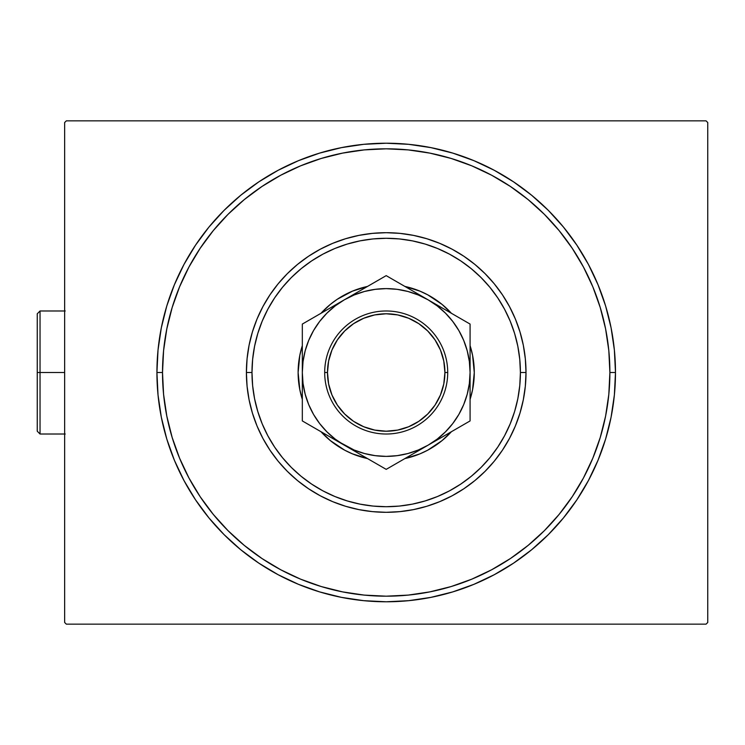 <?xml version="1.0" encoding="UTF-8"?>
<svg xmlns="http://www.w3.org/2000/svg" width="745" height="745" viewBox="0 0 745 745"><rect width="100%" height="100%" fill="white"/><g stroke="black" fill="none" stroke-linecap="round" stroke-linejoin="round"><path stroke-width="1.12" d="M162.512 372.5A223.686 223.686 0 0 0 188.951 477.983A223.686 223.686 0 0 1 188.951 267.017L179.545 286.899L172.151 307.564L166.815 328.862L163.593 350.578L162.512 372.5L156.925 372.5L162.512 372.5A223.686 223.686 0 0 1 386.199 148.814A223.686 223.686 0 0 1 609.885 372.5L615.482 372.5A229.283 229.283 0 0 1 386.199 601.783A229.283 229.283 0 0 1 156.925 372.5L158.024 394.971L161.33 417.228L166.796 439.056L174.377 460.242L183.996 480.581L195.562 499.876L208.963 517.952L224.077 534.621L240.747 549.736L258.822 563.136L278.118 574.702L298.456 584.322L319.642 591.903L341.471 597.369L363.728 600.675L386.199 601.783L408.67 600.675L430.927 597.369L452.755 591.903L473.941 584.322L494.28 574.702L513.584 563.136L531.651 549.736L548.329 534.621L563.434 517.952L576.835 499.876L588.41 480.581L598.03 460.242L605.611 439.056L611.077 417.228L614.374 394.971L615.482 372.5L614.374 350.029L611.077 327.772L605.611 305.944L598.03 284.758L588.41 264.419L576.835 245.124L563.434 227.048L548.329 210.379L531.651 195.264L513.584 181.864L494.28 170.298L473.941 160.678L452.755 153.097L430.927 147.631L408.67 144.325L386.199 143.217L363.728 144.325L341.471 147.631L319.642 153.097L298.456 160.678L278.118 170.298L258.822 181.864L240.747 195.264L224.077 210.379L208.963 227.048L195.562 245.124L183.996 264.419L174.377 284.758L166.796 305.944L161.33 327.772L158.024 350.029L156.925 372.5A229.283 229.283 0 0 1 386.199 143.217A229.283 229.283 0 0 1 615.482 372.5L609.885 372.5A223.686 223.686 0 0 1 583.456 477.983A223.686 223.686 0 0 0 583.456 267.017A223.686 223.686 0 0 1 386.199 596.186A223.686 223.686 0 0 1 162.512 372.5L163.593 394.422L166.815 416.138L172.151 437.436L179.545 458.101L188.923 477.945L200.209 496.775L213.293 514.404L228.035 530.673L244.295 545.414L262.054 558.573A223.686 223.686 0 0 1 200.126 496.645A223.686 223.686 0 0 0 262.054 558.573L280.753 569.776L300.598 579.163L321.272 586.557L342.56 591.884L364.277 595.106L386.199 596.186L408.13 595.106L429.837 591.884L451.135 586.557L471.799 579.163L491.644 569.776L510.474 558.489L528.103 545.414L544.371 530.673L559.113 514.404L572.272 496.645A223.686 223.686 0 0 1 510.353 558.573A223.686 223.686 0 0 0 572.272 496.645L583.475 477.945L592.862 458.101L600.256 437.436L605.592 416.138L608.814 394.422L609.885 372.5L608.814 350.578L605.592 328.862L600.256 307.564L592.862 286.899L583.475 267.055L572.188 248.225L559.113 230.596L544.371 214.327L528.103 199.585L510.353 186.427A223.686 223.686 0 0 1 572.272 248.355A223.686 223.686 0 0 0 510.353 186.427L491.644 175.224L471.799 165.837L451.135 158.443L429.837 153.116L408.13 149.894L386.199 148.814L364.277 149.894L342.56 153.116L321.272 158.443L300.598 165.837L280.753 175.224L261.923 186.511L244.295 199.585L228.035 214.327L213.293 230.596L200.126 248.355A223.686 223.686 0 0 1 262.054 186.427A223.686 223.686 0 0 0 200.126 248.355L188.951 267.017A223.686 223.686 0 0 0 162.512 372.5M280.716 569.748A223.686 223.686 0 0 0 491.691 569.748A223.686 223.686 0 0 1 280.716 569.748L280.716 569.748M706.074 120.848L66.333 120.848L706.074 120.848L707.75 122.534L707.75 622.466L707.75 122.534L706.074 120.848M66.333 624.152L706.074 624.152L66.333 624.152L64.647 622.466L64.647 122.534L64.647 622.466L66.333 624.152M707.75 622.466L706.074 624.152L707.75 622.466M64.647 122.534L66.333 120.848L64.647 122.534M280.716 175.252A223.686 223.686 0 0 1 491.691 175.252L491.691 175.252A223.686 223.686 0 0 0 280.716 175.252M526.007 372.5L520.41 372.5A134.212 134.212 0 0 1 386.199 506.712A134.212 134.212 0 0 1 251.987 372.5L246.399 372.5A139.809 139.809 0 0 0 386.199 512.309A139.809 139.809 0 0 0 526.007 372.5A139.809 139.809 0 0 1 386.199 512.309A139.809 139.809 0 0 1 246.399 372.5A139.809 139.809 0 0 1 386.199 232.691A139.809 139.809 0 0 1 526.007 372.5L525.327 386.199L523.316 399.776L519.982 413.084L515.363 426L509.496 438.405L502.447 450.176L494.27 461.192L485.06 471.352L474.891 480.572L463.874 488.739L452.103 495.798L439.699 501.664L426.783 506.283L413.475 509.617L399.907 511.629L386.199 512.309L372.5 511.629L358.922 509.617L345.615 506.283L332.698 501.664L320.294 495.798L308.532 488.739L297.506 480.572L287.346 471.352L278.127 461.192L269.96 450.176L262.901 438.405L257.034 426L252.415 413.084L249.081 399.776L247.07 386.199L246.399 372.5L247.07 358.801L249.081 345.224L252.415 331.916L257.034 319L262.901 306.595L269.96 294.824L278.127 283.808L287.346 273.648L297.506 264.428L308.532 256.261L320.294 249.203L332.698 243.336L345.615 238.717L358.922 235.383L372.5 233.371L386.199 232.691L399.907 233.371L413.475 235.383L426.783 238.717L439.699 243.336L452.103 249.203L463.874 256.261L474.891 264.428L485.06 273.648L494.27 283.808L502.447 294.824L509.496 306.595L515.363 319L519.982 331.916L523.316 345.224L525.327 358.801L526.007 372.5A139.809 139.809 0 0 0 386.199 232.691A139.809 139.809 0 0 0 246.399 372.5L251.987 372.5L252.639 385.659L254.567 398.687L257.77 411.464L262.203 423.858L267.837 435.769L274.607 447.065L282.457 457.644L291.295 467.404L301.054 476.251L311.633 484.092L322.93 490.862L334.84 496.496L347.245 500.929L360.021 504.132L373.049 506.069L386.199 506.712L399.357 506.069L412.385 504.132L425.162 500.929L437.557 496.496L449.468 490.862L460.764 484.092L471.343 476.251L481.102 467.404L489.949 457.644L497.79 447.065L504.561 435.769L510.195 423.858L514.637 411.464L517.831 398.687L519.768 385.659L520.41 372.5L519.768 359.341L517.831 346.313L514.637 333.537L510.195 321.142L504.561 309.231L497.79 297.935L489.949 287.356L481.102 277.596L471.343 268.749L460.764 260.908L449.468 254.138L437.557 248.504L425.162 244.071L412.385 240.868L399.357 238.931L386.199 238.288L373.049 238.931L360.021 240.868L347.245 244.071L334.84 248.504L322.93 254.138L311.633 260.908L301.054 268.749L291.295 277.596L282.457 287.356L274.607 297.935L267.837 309.231L262.203 321.142L257.77 333.537L254.567 346.313L252.639 359.341L251.987 372.5A134.212 134.212 0 0 1 386.199 238.288A134.212 134.212 0 0 1 520.41 372.5L526.007 372.5M302.321 399.357A88.078 88.078 0 0 1 298.121 372.5A88.078 88.078 0 0 0 302.321 399.357L299.816 389.682L298.121 372.5A88.078 88.078 0 0 1 302.321 345.643A88.078 88.078 0 0 0 298.121 372.5L299.816 355.318L302.321 345.643M323.861 310.283A88.078 88.078 0 0 0 321.002 313.282A88.078 88.078 0 0 1 367.518 286.425A88.078 88.078 0 0 0 337.327 299.229M435.08 299.229A88.078 88.078 0 0 0 404.889 286.425A88.078 88.078 0 0 1 451.396 313.282A88.078 88.078 0 0 0 448.537 310.283M470.086 345.643A88.078 88.078 0 0 1 474.276 372.5A88.078 88.078 0 0 0 470.086 345.643L472.581 355.318L474.276 372.5L472.581 389.682L470.086 399.357A88.078 88.078 0 0 0 474.276 372.5A88.078 88.078 0 0 1 470.086 399.357M448.425 310.162A88.078 88.078 0 0 0 442.139 304.463M442.018 304.37A88.078 88.078 0 0 0 435.182 299.304M337.215 299.304A88.078 88.078 0 0 0 330.38 304.37M330.268 304.463A88.078 88.078 0 0 0 323.982 310.162M448.537 434.717A88.078 88.078 0 0 0 451.396 431.718L442.074 440.584L427.723 450.176L419.91 453.873L404.889 458.575A88.078 88.078 0 0 0 435.08 445.771M337.327 445.771A88.078 88.078 0 0 0 367.518 458.575L352.497 453.873L344.684 450.176L330.324 440.584L321.002 431.718A88.078 88.078 0 0 0 323.861 434.717M321.002 313.282L330.324 304.416L337.271 299.267L352.497 291.127L367.518 286.425L360.636 288.213M404.889 286.425L419.91 291.127L427.723 294.824L442.074 304.416L451.396 313.282M600.256 307.564L592.862 286.899L600.256 307.564M321.272 158.443L300.598 165.837L321.272 158.443M172.151 437.436L179.545 458.101L172.151 437.436M451.135 586.557L471.799 579.163L451.135 586.557M451.396 431.718A88.078 88.078 0 0 1 404.889 458.575L411.771 456.787M367.518 458.575A88.078 88.078 0 0 1 321.002 431.718M323.982 434.838A88.078 88.078 0 0 0 330.268 440.537M330.38 440.63A88.078 88.078 0 0 0 337.215 445.696M435.182 445.696A88.078 88.078 0 0 0 442.018 440.63M442.139 440.537A88.078 88.078 0 0 0 448.425 434.838M472.581 355.318L470.486 346.937M299.816 355.318L298.549 363.867M299.816 389.682L301.921 398.063M472.581 389.682L473.857 381.133M447.717 372.5L444.914 372.5A58.715 58.715 0 0 1 386.199 431.215A58.715 58.715 0 0 1 327.483 372.5L324.69 372.5A61.518 61.518 0 0 0 386.199 434.018A61.518 61.518 0 0 0 447.717 372.5A61.518 61.518 0 0 1 386.199 434.018A61.518 61.518 0 0 1 324.69 372.5A61.518 61.518 0 0 1 386.199 310.982A61.518 61.518 0 0 1 447.717 372.5A61.518 61.518 0 0 0 386.199 310.982A61.518 61.518 0 0 0 324.69 372.5L327.483 372.5L328.61 383.954L331.953 394.971L337.383 405.122L344.684 414.015L353.577 421.325L363.728 426.745L374.744 430.089L386.199 431.215L397.653 430.089L408.67 426.745L418.82 421.325L427.723 414.015L435.024 405.122L440.453 394.971L443.787 383.954L444.914 372.5L443.787 361.046L440.453 350.029L435.024 339.878L427.723 330.985L418.82 323.675L408.67 318.255L397.653 314.912L386.199 313.785L374.744 314.912L363.728 318.255L353.577 323.675L344.684 330.985L337.383 339.878L331.953 350.029L328.61 361.046L327.483 372.5A58.715 58.715 0 0 1 386.199 313.785A58.715 58.715 0 0 1 444.914 372.5L447.717 372.5M302.321 351.323L302.321 352.851M344.302 299.835L302.321 324.075L302.321 336.479M376.188 281.424L355.114 293.586M381.403 278.416L344.255 299.853L335.138 305.953L326.887 313.189L319.652 321.44L313.552 330.556L308.7 340.4L305.18 350.793L303.029 361.586M428.179 299.881L386.199 275.641L302.321 324.075L302.321 372.705M449.663 312.285L438.991 306.121M465.28 321.3L449.682 312.295M470.086 352.385L470.086 324.075L428.142 299.853L418.299 295.001L407.915 291.472L397.122 289.33L386.161 288.613M470.086 351.323L470.086 351.919M467.217 394.254L469.369 383.452L470.086 372.295M470.086 393.677L470.086 392.14M470.086 409.35L470.086 408.754M428.086 445.175L470.086 420.925L470.086 397.439M406.621 457.57L417.293 451.414M391.162 466.491L406.602 457.579M344.199 445.11L386.199 469.359L428.142 445.147L437.268 439.047L445.51 431.811L452.746 423.56L458.846 414.444L463.697 404.6L467.227 394.207M302.321 392.615L302.321 420.925L312.332 426.708M302.321 393.677L302.321 393.081M322.613 432.649L333.397 438.87M312.36 426.727L344.255 445.147L333.406 438.88L354.099 449.999L364.491 453.528L375.284 455.67M307.275 423.793L344.255 445.147A83.887 83.887 0 0 1 302.321 372.5L303.038 383.452L305.18 394.207L308.7 404.6L313.552 414.444L319.652 423.56L326.887 431.811L335.138 439.047L344.255 445.147L386.199 469.359L428.142 445.147A83.887 83.887 0 0 1 344.255 445.147L355.114 451.414M333.238 306.223L327.083 309.771L333.238 306.223M322.585 312.369L313.626 317.538L322.585 312.369M307.117 321.3L312.304 318.301L307.117 321.3M417.126 293.493L410.961 289.935L417.098 293.483M397.504 282.169L406.435 287.319L397.504 282.169M437.296 305.971L428.142 299.853L386.199 275.641L376.216 281.405M445.324 435.229L439.187 438.768L445.324 435.229M458.79 427.453L449.812 432.631L458.79 427.453M386.161 456.387L397.15 455.661L407.915 453.528L418.299 449.999L428.142 445.147L470.086 420.925L470.086 392.466M355.272 451.507L361.437 455.065L355.281 451.507M374.875 462.822L365.935 457.654L374.875 462.822M381.244 466.491L376.216 463.595L381.244 466.491M375.257 455.661L386.245 456.387M469.369 361.586L467.227 350.793L463.697 340.4L458.846 330.556L452.746 321.44L445.51 313.189L437.268 305.953M386.245 288.613L375.257 289.339L364.491 291.472L354.099 295.001L344.255 299.853A83.887 83.887 0 0 1 470.086 372.5L469.369 361.548M302.321 385.137L302.321 372.5A83.887 83.887 0 0 1 344.255 299.853L333.406 306.121M302.321 413.931L302.321 409.405M470.086 331.255L470.086 335.595M302.321 347.561L302.321 335.604M302.321 359.844L302.321 352.543M303.038 361.548L302.321 372.5L302.321 420.925L322.585 432.631M470.086 397.402L470.086 372.5A83.887 83.887 0 0 1 428.142 445.147L438.991 438.88M470.086 385.109L470.086 324.075L417.293 293.586M470.086 359.844L470.086 335.604M302.321 347.598L302.321 409.396M337.383 405.122L344.684 414.015M418.82 421.325L427.723 414.015M435.024 339.878L427.723 330.985M353.577 323.675L344.684 330.985M40.044 372.5L40.044 310.982L40.044 372.5L64.647 372.5L40.044 372.5L40.044 434.018L40.044 372.5L37.25 372.5L40.044 372.5M37.25 313.785L37.25 372.5L37.25 313.785L40.044 310.982L65.215 310.982M37.25 431.215L37.25 372.5L37.25 431.215L40.044 434.018L65.215 434.018"/></g></svg>
